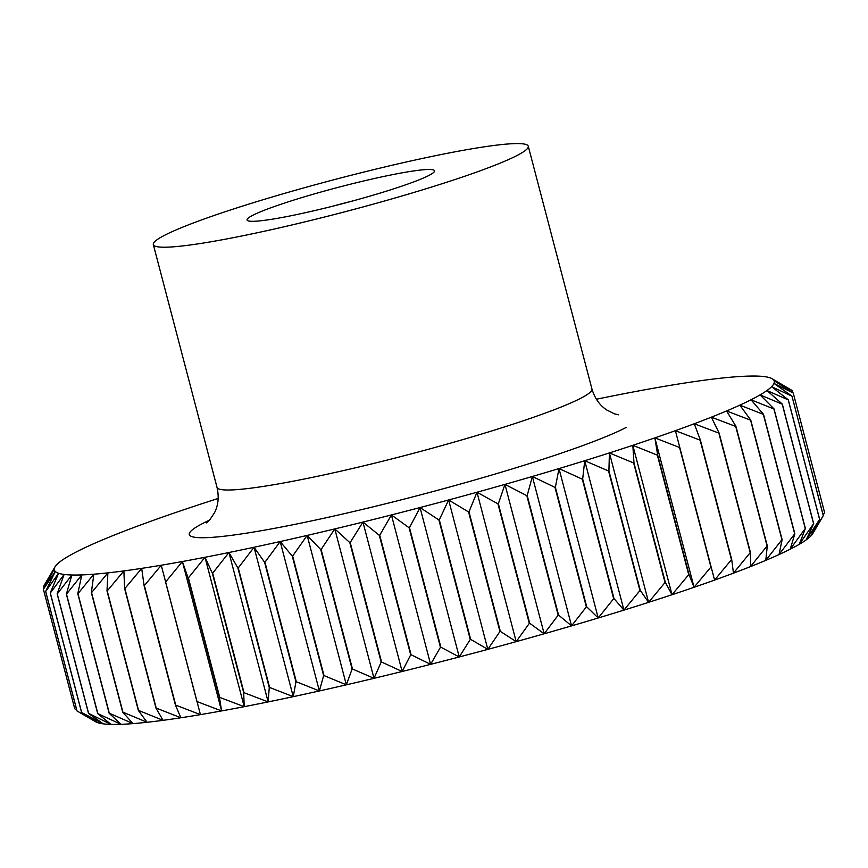 <?xml version="1.0" encoding="UTF-8"?>
<svg xmlns="http://www.w3.org/2000/svg" width="868" height="868" viewBox="0 0 868 868"><rect width="100%" height="100%" fill="white"/><g stroke="black" fill="none" stroke-linecap="round" stroke-linejoin="round"><path stroke-width="1.3" d="M352.386 201.05A81.408 7.096 -14.7 0 0 333.464 206.009M429.128 175.347A96.912 8.441 -14.7 0 0 434.358 171.614A96.912 8.441 -14.7 0 0 359.732 181.922A96.912 8.441 -14.7 0 0 252.458 215.459A96.912 8.441 -14.7 0 0 247.608 220.613A96.912 8.441 -14.7 0 0 329.97 206.888A96.912 8.441 -14.7 0 0 429.128 175.347M164.128 235.521A193.814 16.893 -14.7 0 0 153.321 244.581A193.814 16.893 -14.7 0 0 311.004 220.385A193.814 16.893 -14.7 0 0 517.458 155.285A193.814 16.893 -14.7 0 0 528.265 146.215A193.814 16.893 -14.7 0 0 370.582 170.41A193.814 16.893 -14.7 0 0 164.128 235.521M735.728 426.438L767.084 545.961L750.549 566.576A372.122 32.431 -14.7 0 0 762.614 561.694A372.122 32.431 -14.7 0 0 765.771 560.359A372.122 32.431 -14.7 0 0 779.019 554.554A372.122 32.431 -14.7 0 0 790.216 549.184A372.122 32.431 -14.7 0 0 799.276 544.301A372.122 32.431 -14.7 0 0 806.144 539.929A372.122 32.431 -14.7 0 0 810.788 536.088A372.122 32.431 -14.7 0 0 812.763 533.625L823.309 515.635L791.952 396.112L823.276 515.679L810.788 536.088L819.663 519.346L788.307 399.822L771.598 386.683A372.122 32.431 165.3 0 1 766.954 390.513L788.242 399.877L819.598 519.4L806.144 539.929L813.674 523.621L782.318 404.097L766.954 390.513A372.122 32.431 165.3 0 1 760.075 394.897L782.22 404.162L813.576 523.686L799.276 544.301L805.385 528.449L774.028 408.926L760.075 394.897A372.122 32.431 165.3 0 1 751.015 399.779L773.909 408.991L805.265 528.514L790.216 549.184L794.849 533.787L763.493 414.264L751.015 399.779A372.122 32.431 165.3 0 1 739.829 405.15L763.33 414.34L794.687 533.863L779.019 554.554L782.122 539.603L750.766 420.079L739.829 405.15A372.122 32.431 165.3 0 1 726.581 410.955A372.122 32.431 165.3 0 1 723.413 412.278A372.122 32.431 165.3 0 1 711.359 417.172L735.728 426.438A387.627 33.787 -14.7 0 0 735.934 426.351L726.581 410.955L750.581 420.166L781.938 539.69L765.771 560.359L767.301 545.874L735.934 426.351M54.988 571.914L54.25 569.093A372.122 32.431 165.3 0 1 54.999 566.858A372.122 32.431 165.3 0 1 55.498 566.11A372.122 32.431 165.3 0 1 59.013 562.551A372.122 32.431 165.3 0 1 64.785 558.439A372.122 32.431 165.3 0 1 72.76 553.806A372.122 32.431 165.3 0 1 82.883 548.674A372.122 32.431 165.3 0 1 95.122 543.075A372.122 32.431 165.3 0 1 105.158 538.789A372.122 32.431 165.3 0 1 109.357 537.064A372.122 32.431 165.3 0 1 125.534 530.652A372.122 32.431 165.3 0 1 143.535 523.892A372.122 32.431 165.3 0 1 163.249 516.829A372.122 32.431 165.3 0 1 184.548 509.505A372.122 32.431 165.3 0 1 207.3 501.975A372.122 32.431 165.3 0 1 218.183 498.449M792.191 390.546A387.627 33.787 -14.7 0 0 792.159 390.513L772.129 378.73A372.122 32.431 165.3 0 1 774.093 380.705L792.191 390.546L792.744 392.683M793.244 393.009L774.093 380.705A372.122 32.431 165.3 0 1 773.985 383.406L793.244 393.041L824.6 512.565L793.244 393.009A387.627 33.787 -14.7 0 1 793.244 393.041M791.952 396.112L773.985 383.406A372.122 32.431 165.3 0 1 771.598 386.683L791.92 396.155A387.627 33.787 -14.7 0 0 791.952 396.112M824.6 512.532A387.627 33.787 165.3 0 1 824.6 512.565L823.179 515.125M221.59 710.925A372.122 32.431 -14.7 0 0 244.201 706.682A372.122 32.431 -14.7 0 0 268.147 701.908A372.122 32.431 -14.7 0 0 293.254 696.657A372.122 32.431 -14.7 0 0 319.37 690.95A372.122 32.431 -14.7 0 0 346.343 684.83A372.122 32.431 -14.7 0 0 373.989 678.32A372.122 32.431 -14.7 0 0 402.144 671.485A372.122 32.431 -14.7 0 0 430.615 664.345A372.122 32.431 -14.7 0 0 459.237 656.967A372.122 32.431 -14.7 0 0 487.827 649.372A372.122 32.431 -14.7 0 0 516.189 641.636A372.122 32.431 -14.7 0 0 544.16 633.792A372.122 32.431 -14.7 0 0 571.556 625.882A372.122 32.431 -14.7 0 0 598.204 617.983A372.122 32.431 -14.7 0 0 623.94 610.117A372.122 32.431 -14.7 0 0 648.591 602.349A372.122 32.431 -14.7 0 0 672.016 594.721A372.122 32.431 -14.7 0 0 694.064 587.278A372.122 32.431 -14.7 0 0 714.581 580.084A372.122 32.431 -14.7 0 0 733.449 573.162A372.122 32.431 -14.7 0 0 750.549 566.576L750.462 552.547L719.105 433.024L711.359 417.172A372.122 32.431 165.3 0 1 694.259 423.758L718.867 433.11L750.223 552.634L733.449 573.162L731.724 559.578L700.367 440.054L694.259 423.758A372.122 32.431 165.3 0 1 675.391 430.68L700.107 440.152L731.464 559.676L714.581 580.084L675.391 430.68A372.122 32.431 165.3 0 1 654.863 437.873L679.568 447.508L710.925 567.032L694.064 587.278L689.029 574.562L657.673 455.038L654.863 437.873A372.122 32.431 165.3 0 1 632.826 445.306L657.369 455.147L688.725 574.67L672.016 594.721L665.344 582.417L633.976 462.894L632.826 445.306A372.122 32.431 165.3 0 1 609.401 452.933L633.662 462.991L665.018 582.526L648.591 602.349L640.28 590.435L608.924 470.912L609.401 452.933A372.122 32.431 165.3 0 1 584.739 460.713L608.587 471.02L639.944 590.544L623.94 610.117L614.023 598.595L582.667 479.06L584.739 460.713A372.122 32.431 165.3 0 1 559.003 468.568L582.309 479.169L613.665 598.703L598.204 617.983L586.725 606.808L555.368 487.284L559.003 468.568A372.122 32.431 165.3 0 1 532.355 476.478L554.999 487.393L586.356 606.916L571.556 625.882L558.558 615.054L527.202 495.53L532.355 476.478A372.122 32.431 165.3 0 1 504.959 484.387L526.822 495.639L558.178 615.162L544.16 633.792L529.708 623.257L498.351 503.733L504.959 484.387A372.122 32.431 165.3 0 1 476.988 492.232L497.961 503.841L529.317 623.365L516.189 641.636L500.348 631.383L468.991 511.86L476.988 492.232A372.122 32.431 165.3 0 1 448.626 499.968L468.59 511.968L499.946 631.492L487.827 649.372L470.662 639.38L439.306 519.856L448.626 499.968A372.122 32.431 165.3 0 1 420.047 507.552L438.904 519.954L470.261 639.477L459.237 656.967L440.846 647.181L409.49 527.657L420.047 507.552A372.122 32.431 165.3 0 1 391.425 514.941L409.088 527.755L440.445 647.278L430.615 664.345L411.085 654.754L379.728 535.231L391.425 514.941A372.122 32.431 165.3 0 1 362.943 522.08L379.327 535.328L410.694 654.852L402.144 671.485L381.562 662.034L350.205 542.511L362.943 522.08A372.122 32.431 165.3 0 1 334.798 528.916L349.815 542.609L381.171 662.132L373.989 678.32L352.473 669L321.117 549.466L334.798 528.916A372.122 32.431 165.3 0 1 307.153 535.415L320.737 549.563L352.093 669.087L346.343 684.83L324.003 675.575L292.646 556.052L307.153 535.415A372.122 32.431 165.3 0 1 280.18 541.545L292.277 556.138L323.634 675.662L319.37 690.95L296.324 681.749L264.968 562.225L280.18 541.545A372.122 32.431 165.3 0 1 254.053 547.252L264.599 562.301L295.955 681.825L293.254 696.657L269.612 687.467L238.255 567.943L254.053 547.252A372.122 32.431 165.3 0 1 228.946 552.504L237.908 568.019L269.264 687.543L268.147 701.908L244.038 692.697L212.682 573.173L228.946 552.504A372.122 32.431 165.3 0 1 205.011 557.278L212.345 573.238L243.702 692.762L244.201 706.682L219.756 697.395L188.399 577.871L205.011 557.278A372.122 32.431 165.3 0 1 182.388 561.52L188.096 577.936L219.452 697.46L221.59 710.925L196.938 701.55L165.582 582.027L182.388 561.52A372.122 32.431 165.3 0 1 161.242 565.231L200.443 714.635L175.716 705.12L144.359 585.596L161.242 565.231A372.122 32.431 165.3 0 1 141.701 568.366L144.088 585.64L175.444 705.163L180.891 717.771L156.218 708.093L124.862 588.569L141.701 568.366A372.122 32.431 165.3 0 1 123.874 570.927L124.623 588.602L155.98 708.125L163.065 720.332L138.587 710.447L107.231 590.924L123.874 570.927A372.122 32.431 165.3 0 1 107.882 572.869L107.003 590.945L138.359 710.469L147.072 722.274L122.909 712.161L91.552 592.638L107.882 572.869A372.122 32.431 165.3 0 1 93.831 574.204L91.357 592.649L122.713 712.183L133.021 723.608L109.303 713.225L77.946 593.701L93.831 574.204A372.122 32.431 165.3 0 1 81.798 574.92L77.784 593.712L109.14 713.236L120.999 724.324L97.845 713.648L66.489 594.124L81.798 574.92A372.122 32.431 165.3 0 1 71.881 574.996L66.359 594.124L97.715 713.648L111.071 724.4L88.612 713.409L57.255 593.886L71.881 574.996A372.122 32.431 165.3 0 1 64.123 574.453L57.147 593.875L88.503 713.398L103.314 723.858L81.668 712.519L50.311 592.996L64.123 574.453A372.122 32.431 165.3 0 1 58.579 573.281L50.235 592.974L81.592 712.498L97.769 722.686L77.035 710.979L45.678 591.455L58.579 573.281A372.122 32.431 165.3 0 1 55.281 571.491L45.635 591.433L76.992 710.957L95.643 721.753A372.122 32.431 -14.7 0 0 97.769 722.686A372.122 32.431 -14.7 0 0 103.314 723.858A372.122 32.431 -14.7 0 0 111.071 724.4A372.122 32.431 -14.7 0 0 120.999 724.324A372.122 32.431 -14.7 0 0 133.021 723.608A372.122 32.431 -14.7 0 0 147.072 722.274A372.122 32.431 -14.7 0 0 163.065 720.332A372.122 32.431 -14.7 0 0 180.891 717.771A372.122 32.431 -14.7 0 0 200.443 714.635A372.122 32.431 -14.7 0 0 221.59 710.925L182.388 561.52M694.064 587.278L654.863 437.873M672.016 594.721L632.826 445.306M648.591 602.349L609.401 452.933M623.94 610.117L584.739 460.713M598.204 617.983L559.003 468.568M571.556 625.882L532.355 476.478M544.16 633.792L504.959 484.387M516.189 641.636L476.988 492.232M487.827 649.372L448.626 499.968M459.237 656.967L420.047 507.552M430.615 664.345L391.425 514.941M402.144 671.485L362.943 522.08M373.989 678.32L334.798 528.916M346.343 684.83L307.153 535.415M319.37 690.95L280.18 541.545M293.254 696.657L254.053 547.252M268.147 701.908L228.946 552.504M244.201 706.682L205.011 557.278M76.753 710.035L74.767 708.798L43.411 589.274L55.281 571.491A372.122 32.431 165.3 0 1 54.25 569.093L43.4 589.242L74.757 708.765A387.627 33.787 165.3 0 1 74.757 708.765M43.964 588.178L43.519 586.475L54.25 569.093M54.999 566.858L43.53 586.432A387.627 33.787 -14.7 0 0 43.519 586.475M596.381 399.237A372.122 32.431 165.3 0 1 611.756 396.123A372.122 32.431 165.3 0 1 635.05 391.609A372.122 32.431 165.3 0 1 656.946 387.627A372.122 32.431 165.3 0 1 677.311 384.209A372.122 32.431 165.3 0 1 696.017 381.356A372.122 32.431 165.3 0 1 712.932 379.099A372.122 32.431 165.3 0 1 727.97 377.461A372.122 32.431 165.3 0 1 741.012 376.441A372.122 32.431 165.3 0 1 752.003 376.039A372.122 32.431 165.3 0 1 760.845 376.267A372.122 32.431 165.3 0 1 767.507 377.135A372.122 32.431 165.3 0 1 771.934 378.611A372.122 32.431 165.3 0 1 772.129 378.73M153.321 244.581L217.011 487.371A193.814 16.893 -14.7 0 0 374.705 463.176A193.814 16.893 -14.7 0 0 581.148 398.065A193.814 16.893 -14.7 0 0 591.954 389.005C594.699 398.228 599.593 405.204 606.645 409.924L614.392 413.819L618.493 414.817M209.535 520.127A232.581 20.268 -14.7 0 0 202.287 523.675A232.581 20.268 -14.7 0 0 338.835 514.908A232.581 20.268 -14.7 0 0 626.284 427.392M217.011 487.371C219.159 496.746 218.313 505.23 214.494 512.804L209.644 520.008L206.573 522.883M528.265 146.215L591.954 389.005"/></g></svg>
